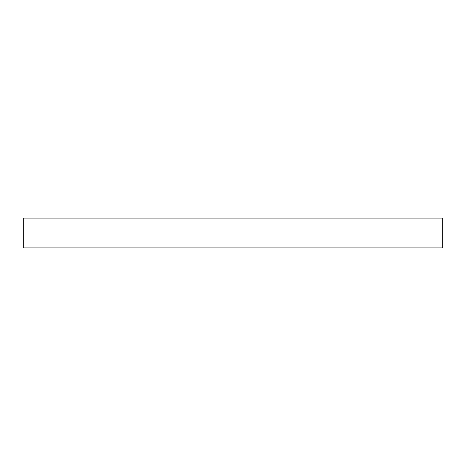 <?xml version="1.0" encoding="UTF-8"?>
<svg xmlns="http://www.w3.org/2000/svg" width="466" height="466" viewBox="0 0 466 466"><rect width="100%" height="100%" fill="white"/><g stroke="black" fill="none" stroke-linecap="round" stroke-linejoin="round"><path stroke-width="0.7" d="M442.7 218.111L442.7 247.889L23.3 247.889L23.3 218.111L442.7 218.111"/></g></svg>
